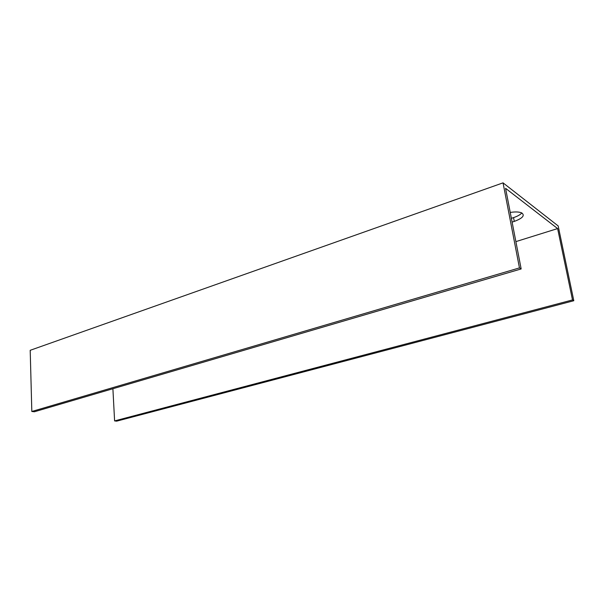 <?xml version="1.0" encoding="UTF-8"?>
<svg xmlns="http://www.w3.org/2000/svg" width="604" height="604" viewBox="0 0 604 604"><rect width="100%" height="100%" fill="white"/><g stroke="black" fill="none" stroke-linecap="round" stroke-linejoin="round"><path stroke-width="0.91" d="M573.8 300.724L572.509 299.939L114.601 420.913L116.7 421.147L573.8 300.724L558.171 225.934L503.041 182.853L30.2 350.305L31.823 411.483L519.455 267.904L503.041 182.853M511.369 218.323L513.543 217.614C517.537 216.27 520.301 214.722 521.833 212.963M519.455 267.904L521.161 268.939L505.571 188.327L557.62 228.576L515.876 241.615M510.229 212.434C515.318 211.664 519.138 211.815 521.69 212.895C525.148 215.417 522.679 218.255 514.283 221.404L512.101 222.113M557.62 228.576L572.509 299.939M31.823 411.483L34.375 411.769L521.161 268.939M114.601 420.913L112.895 388.734M514.283 221.404L513.543 217.614"/></g></svg>
